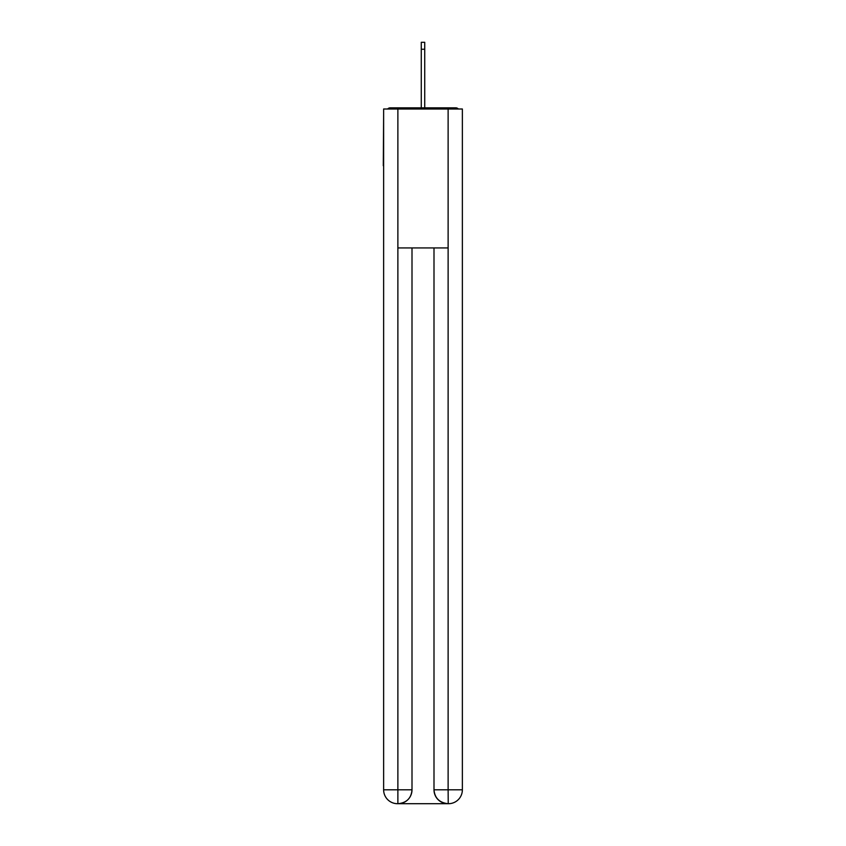 <?xml version="1.0" encoding="UTF-8"?>
<svg xmlns="http://www.w3.org/2000/svg" width="846" height="846" viewBox="0 0 846 846"><rect width="100%" height="100%" fill="white"/><g stroke="black" fill="none" stroke-linecap="round" stroke-linejoin="round"><path stroke-width="1.27" d="M462.371 115.014L462.371 214.355M383.629 165.731L383.629 214.355M383.291 165.731L383.629 115.014M458.352 108.997A3.469 3.469 0 0 0 455.772 107.833L390.228 107.833A3.469 3.469 0 0 0 387.648 108.997M455.772 107.833L441.062 107.833M404.938 107.833L390.228 107.833M421.266 49.248L421.266 42.3L424.734 42.3L424.734 49.248L421.266 49.248L421.266 107.833M424.734 49.248L424.734 107.833M397.525 803.7A13.896 13.896 0 0 1 383.629 789.804L412.002 789.804L412.002 247.931L412.002 789.804A13.896 13.896 0 0 1 398.106 803.7L397.525 803.7A13.896 13.896 0 0 1 383.629 789.804L383.629 108.997L397.874 108.997L397.874 247.931L448.126 247.931L448.126 108.997L397.874 108.997M448.126 108.997L462.371 108.997L462.371 789.804A13.896 13.896 0 0 1 448.475 803.7L447.894 803.7A13.896 13.896 0 0 1 433.998 789.804L433.998 247.931L433.998 789.804C434.707 798 439.338 802.621 447.894 803.7L398.106 803.7C406.693 802.801 411.325 798.169 412.002 789.804M433.998 789.804L448.126 789.804L448.232 803.7M397.874 247.931L397.874 803.7M448.126 247.931L448.126 789.804L462.371 789.804"/></g></svg>
